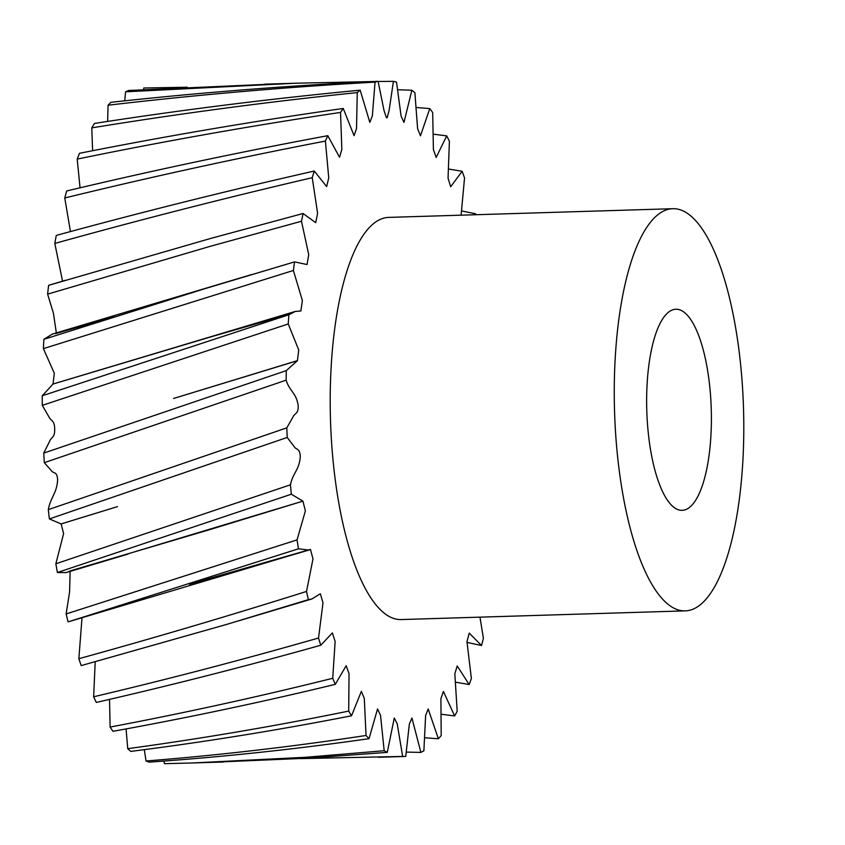 <?xml version="1.0" encoding="UTF-8"?>
<svg xmlns="http://www.w3.org/2000/svg" width="845" height="845" viewBox="0 0 845 845"><rect width="100%" height="100%" fill="white"/><g stroke="black" fill="none" stroke-linecap="round" stroke-linejoin="round"><path stroke-width="1.27" d="M676.929 609.498A201.184 64.505 88.2 0 0 685.168 610.872A201.184 64.505 88.2 0 0 743.758 420.62A201.184 64.505 88.2 0 0 681.112 210.078A201.184 64.505 88.2 0 0 672.873 208.704A201.184 64.505 88.2 0 0 614.294 398.956A201.184 64.505 88.2 0 0 676.929 609.498M672.873 208.704L388.816 217.387A201.184 64.505 88.2 0 0 330.237 407.639A201.184 64.505 88.2 0 0 392.872 618.181A201.184 64.505 88.2 0 0 401.111 619.565L685.168 610.872M680.067 309.935A100.587 32.247 88.2 0 0 675.947 309.249A100.587 32.247 88.2 0 0 646.657 404.375A100.587 32.247 88.2 0 0 677.975 509.641A100.587 32.247 88.2 0 0 682.095 510.327A100.587 32.247 88.2 0 0 711.384 415.201A100.587 32.247 88.2 0 0 680.067 309.935M187.241 87.236L143.83 87.996L143.565 89.581M479.971 617.146L483.393 638.271A338.137 108.413 -91.8 0 1 481.544 645.495L469.228 633.116L466.968 641.725L471.383 678.503A338.137 108.413 -91.8 0 1 469.155 684.545L457.208 665.913L454.821 673.898L457.187 711.258A338.137 108.413 -91.8 0 1 454.621 715.947L443.424 691.463L440.9 698.699L441.196 735.583A338.137 108.413 -91.8 0 1 438.375 738.784L428.193 709.008L425.616 715.535L423.884 750.793A338.137 108.413 -91.8 0 1 420.884 752.409L411.937 718.028L409.36 724.007L405.727 756.444A338.137 108.413 -91.8 0 1 405.304 756.455A338.137 108.413 -91.8 0 1 402.642 756.433L397.224 723.869L394.288 718.007L387.263 752.367A338.137 108.413 -91.8 0 1 384.179 750.73L380.525 715.377L377.546 708.934L369.033 738.678A338.137 108.413 -91.8 0 1 366.033 735.467L364.311 698.498L361.364 691.337L351.531 715.789A338.137 108.413 -91.8 0 1 348.71 711.089L349.038 673.655L346.175 665.754L335.296 684.344A338.137 108.413 -91.8 0 1 332.729 678.292L335.138 641.439L332.37 632.916L320.762 645.242A338.137 108.413 -91.8 0 1 318.523 638.017L323.001 602.812L320.35 593.771L311.911 598.957L308.372 599.633A338.137 108.413 -91.8 0 1 306.534 591.437L312.988 558.894L310.453 549.419L308.647 550.032L298.475 548.796A338.137 108.413 -91.8 0 1 297.07 539.87L305.383 510.887L302.933 501.138L291.345 494.219A338.137 108.413 -91.8 0 1 290.437 484.808C292.866 472.841 299.426 469.904 300.271 456.532C299.817 447.66 296.162 450.142 294.197 446.604L287.205 437.457A338.137 108.413 -91.8 0 1 286.804 427.845L292.983 416.976C294.641 412.962 298.465 414.462 298.19 405.568C296.257 392.555 289.529 391.372 286.159 380.155A338.137 108.413 -91.8 0 1 286.286 370.617L297.419 360.709L298.739 349.967L288.24 323.952A338.137 108.413 -91.8 0 1 288.895 314.752L295.254 311.435L300.873 310.992L302.373 300.588L293.395 270.474A338.137 108.413 -91.8 0 1 294.556 261.887L307.02 264.538L308.721 254.588L301.475 221.253A338.137 108.413 -91.8 0 1 303.101 213.51L315.703 222.668L317.604 213.278L312.238 177.693A338.137 108.413 -91.8 0 1 314.287 171.039L326.645 186.576L328.747 177.873L325.388 141.073A338.137 108.413 -91.8 0 1 327.797 135.686L339.542 157.307L341.845 149.396L340.535 112.427A338.137 108.413 -91.8 0 1 343.25 108.466L354.066 135.675L356.516 128.567L357.255 92.591A338.137 108.413 -91.8 0 1 360.171 90.172L369.825 122.345L372.339 115.966L375.053 82.123A338.137 108.413 -91.8 0 1 378.106 81.31L384 110.42L386.429 117.719L387.179 117.719L389.144 110.241L393.421 81.342A338.137 108.413 -91.8 0 1 396.527 82.155L401.09 116.103L403.984 122.398L411.842 90.246A338.137 108.413 -91.8 0 1 414.895 92.675L417.599 128.746L420.472 135.781L429.778 108.604A338.137 108.413 -91.8 0 1 432.693 112.565L433.4 149.597L436.168 157.455L446.699 135.865A338.137 108.413 -91.8 0 1 449.403 141.263L448.051 178.126L450.67 186.777L462.141 171.271A338.137 108.413 -91.8 0 1 464.549 177.925L461.095 215.179M69.417 571.125L210.162 529.498L302.933 501.138L68.445 571.748M473.242 214.81L475.65 213.774A338.137 108.413 -91.8 0 1 475.904 214.725M163.877 761.07L164.49 763.69L192.29 762.972L305.467 757.289L384.179 750.73M369.033 738.678C295.602 749.219 222.309 757.035 149.132 762.127A338.137 108.413 -91.8 0 1 146.037 760.996C219.214 755.198 292.55 746.684 366.033 735.467M144.315 749.652L146.037 760.996M351.531 715.789C277.667 730.238 204.078 742.111 130.774 751.395A338.137 108.413 -91.8 0 1 127.732 748.67C201.089 738.699 274.752 726.172 348.71 711.089M126.074 728.929L127.732 748.67M335.296 684.344C260.778 702.364 186.671 718.018 112.987 731.305A338.137 108.413 -91.8 0 1 110.103 727.059C183.872 713.127 258.074 696.871 332.729 678.292M109.533 699.385L110.103 727.059M320.762 645.242C245.399 666.399 170.574 685.453 96.309 702.427A338.137 108.413 -91.8 0 1 93.647 696.776C168.039 679.232 243.001 659.639 318.523 638.017M95.2 661.804L93.647 696.776M308.372 599.633L226.534 624.444L81.204 665.596A338.137 108.413 -91.8 0 1 78.849 658.709C154.065 637.975 229.956 615.54 306.534 591.437M298.475 548.796L69.85 621.339M82.018 617.727L78.849 658.709M68.107 621.867A338.137 108.413 -91.8 0 1 66.132 613.945L297.07 539.87M291.345 494.219L57.397 572.509L66.1 572.593L128.144 554.045L68.065 571.843M70.135 571.389L69.586 592.007L66.132 613.945M57.397 572.509A338.137 108.413 -91.8 0 1 55.854 563.773L290.437 484.808M287.205 437.457L49.38 518.925L61.125 523.921L63.607 533.575L55.854 563.773M49.38 518.925A338.137 108.413 -91.8 0 1 48.323 509.641L286.804 427.845M286.159 380.155L44.299 462.669L51.408 470.697C53.415 473.918 57.016 470.834 57.618 479.654C56.995 493.216 50.531 497.23 48.323 509.641M44.299 462.669A338.137 108.413 -91.8 0 1 43.739 453.089L286.286 370.617M288.24 323.952L42.282 405.357L48.957 416.902C50.795 421.085 54.555 419.986 54.671 428.869C55.094 437.752 51.27 436.876 49.697 441.164L43.739 453.089M42.282 405.357A338.137 108.413 -91.8 0 1 42.25 395.766L288.895 314.752M293.395 270.474L43.401 348.636L54.323 373.247L53.034 384.042L42.25 395.766M43.401 348.636A338.137 108.413 -91.8 0 1 43.887 339.31L204.152 288.905L294.556 261.887M301.475 221.253L209.961 246.402L47.616 294.144L53.446 313.305L56.33 332.909M54.671 333.553L79.356 326.36L52.274 334.113L43.887 339.31M47.616 294.144A338.137 108.413 -91.8 0 1 48.619 285.335L211.377 238.237L303.101 213.51M312.238 177.693C225.678 197.857 139.858 219.774 54.809 243.444L62.541 281.153M50.151 284.881L48.619 285.335M54.809 243.444A338.137 108.413 -91.8 0 1 56.288 235.417C141.548 212.148 227.548 190.685 314.287 171.039M325.388 141.073C237.857 157.952 150.98 176.922 64.769 197.983L70.452 231.572M64.769 197.983A338.137 108.413 -91.8 0 1 66.692 190.97C153.082 170.405 240.128 151.973 327.797 135.686M340.535 112.427C252.222 125.609 164.448 141.157 77.212 159.092L80.043 187.822M77.212 159.092A338.137 108.413 -91.8 0 1 79.514 153.294C166.909 135.939 254.81 120.993 343.25 108.466M357.255 92.591C268.351 101.759 179.858 113.526 91.788 127.87L92.591 150.716M91.788 127.87A338.137 108.413 -91.8 0 1 94.408 123.454C182.604 109.744 271.192 98.654 360.171 90.172M375.053 82.123C285.779 87.098 196.79 94.798 108.065 105.224L107.632 121.416M108.065 105.224A338.137 108.413 -91.8 0 1 110.927 102.319C199.737 92.58 288.8 85.577 378.106 81.31M373.353 81.542L295.887 83.211L125.578 91.809L124.743 100.83M125.578 91.809A338.137 108.413 -91.8 0 1 128.598 90.489L280.308 83.718M446.699 135.865L433.506 134.207M429.778 108.604L416.384 107.495M462.141 171.271L448.716 169.053M475.65 213.774L461.539 210.954M467.053 642.422L481.544 645.495M455.656 682.2L469.155 684.545M441.428 714.257L454.621 715.947M424.877 737.748L438.375 738.784M406.392 752.103L420.884 752.409M300.947 758.609L402.642 756.433M387.263 752.367L308.573 758.155L207.891 762.454M393.421 81.342L378.148 81.49M411.842 90.246L397.805 89.718M405.304 756.455L378.402 757.278M223.502 762.01L192.29 762.972M295.887 83.211L264.717 84.162M49.422 285.082L65.519 280.265M55.643 333.595L114.033 316.886M52.274 334.113L251.725 274.541M53.034 384.042L209.866 337.166L289.772 314.139M52.791 384.095L295.254 311.435M296.975 360.762L173.605 398.46L297.419 360.709M60.903 524.016L117.413 506.651L61.125 523.921M68.941 621.635L308.647 550.032M189.354 584.244L307.601 550.253M309.756 549.82L236.473 571.304L308.509 550.074M238.512 620.874L311.911 598.957"/></g></svg>

